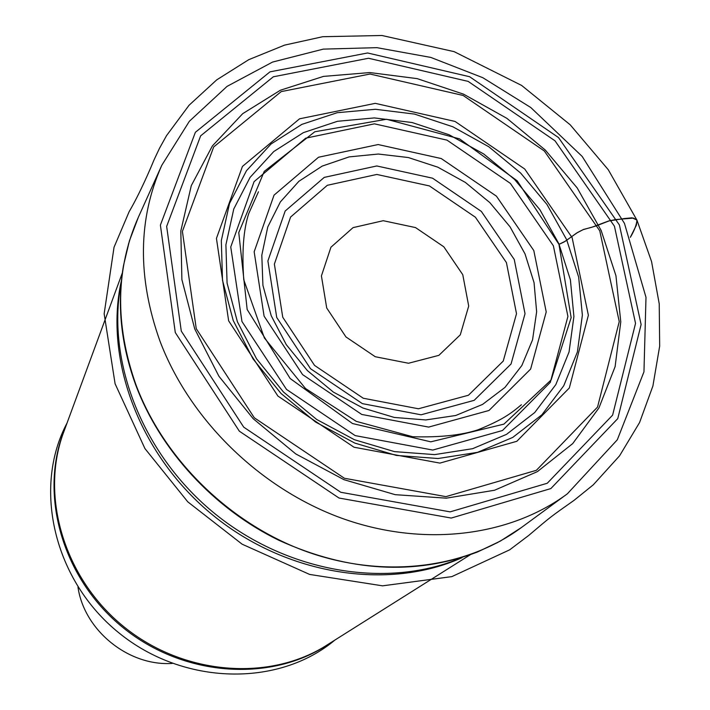<?xml version="1.0" encoding="UTF-8"?>
<svg xmlns="http://www.w3.org/2000/svg" width="710" height="710" viewBox="0 0 710 710"><rect width="100%" height="100%" fill="white"/><g stroke="black" fill="none" stroke-linecap="round" stroke-linejoin="round"><path stroke-width="1.06" d="M462.769 274.699L443.821 246.796L415.527 227.582L383.231 220.703L353.056 227.626L330.931 247.231L321.417 275.906L326.715 307.998L345.965 336.948L375.262 356.731L408.516 363.254L438.878 355.346L460.284 334.836L468.707 306.054L462.769 274.699M614.434 226.197L554.998 140.802L468.147 81.384L368.525 58.264L273.314 76.786L200.628 135.858L166.655 226.401L181.29 331.1L243.725 427.154L340.791 492.278L450.14 511.866L547.259 483.253L612.615 415.128L635.539 323.361L614.434 226.197M67.033 423.062C32.491 487.877 53.845 580.523 118.916 632.876C183.641 685.656 278.711 687.298 334.934 640.038M77.967 587.055C84.144 630.427 128.537 666.388 172.255 663.415M630.356 237.317C634.27 230.741 636.479 225.034 636.968 220.207L608.257 169.708L570.183 124.782L521.61 85.431L454.116 51.644L381.945 35.5L322.739 36.707L284.533 45.138L248.757 59.675L216.719 79.866L189.055 105.257L166.53 135.637L159.475 148.346L153.937 160.096C151.017 167.329 140.101 193.013 129.14 211.686L114.035 247.266L104.157 313.784L115.091 383.755L144.938 448.587L187.795 501.855L242.154 544.206L309.622 574.425L382.557 585.839L451.826 576.626L509.682 549.824L528.719 535.438C551.448 516.152 549.895 517.368 574.071 500.337L593.303 484.806L619.564 455.82L639.577 422.53L652.898 386.018L659.67 346.143L659.235 303.844L651.549 261.502L636.968 220.207L633.568 218.094L615.579 219.585L609.224 220.854L596.036 225.984L583.052 229.685L577.638 232.445L564.095 241.986L558.965 244.364L517.217 180.855L459.574 138.876L386.551 119.262L314.814 131.758L264.235 171.385L238.764 232.587L247.169 309.524L290.159 378.519L352.497 423.533L430.792 441.824L503.896 424.136L551.146 379.93L571.159 317.645L558.965 244.364L565.364 241.196L576.733 232.986L583.567 229.436L591.803 227.28L608.568 220.996L624.427 218.529L632.095 217.828L636.959 220.047L636.4 225.141L630.338 237.282M506.416 262.576L475.407 217.233L429.408 185.931L376.815 174.447L327.328 185.292L290.594 217.047L274.38 264.084L282.749 317.237L314.548 365.41L363.263 398.239L418.456 408.774L468.449 395.239L503.239 361.079L516.507 313.714L506.416 262.576M514.244 259.461L525.027 313.696L511.049 363.999L474.173 400.342L421.065 414.8L362.366 403.626L310.527 368.712L276.722 317.45L267.892 260.943L285.189 211.003L324.257 177.385L376.779 165.963L432.567 178.192L481.336 211.402L514.244 259.461M271.202 315.693L286.272 344.652L307.394 370.602L333.425 392.124L362.934 408.019L394.298 417.445L425.796 419.947L455.731 415.492L482.56 404.416L504.952 387.429L521.85 365.508L532.553 339.841L536.636 311.761L534.053 282.651L525.018 253.887L510.037 226.809L489.856 202.634L465.405 182.452L437.813 167.178L408.33 157.54L378.297 154.035L349.116 156.901L322.189 166.105L298.874 181.316L280.379 201.897L267.768 226.943L261.804 255.227L262.922 285.34L271.202 315.693M264.084 316.127L254.162 251.793L274.024 195.161L318.524 157.238L378.119 144.547L441.256 158.552L496.45 196.173L533.796 250.532L546.221 311.938L530.645 369.049L488.995 410.478L428.654 427.092L361.745 414.445L302.593 374.614L264.084 316.127M241.959 321.515L286.512 389.417L355.169 435.603L432.763 450.06L502.476 430.517L550.312 382.37L567.92 316.403L553.374 245.767L510.366 183.366L446.98 140.127L374.418 123.842L305.69 138.175L254.082 181.645L230.75 246.973L241.959 321.515M558.832 243.672L570.396 279.829L573.911 316.518L569.047 352.018L555.832 384.598L534.71 412.554L506.541 434.351L472.603 448.693L434.582 454.613L394.449 451.613L354.405 439.712L316.687 419.477L283.441 391.982L256.532 358.798L237.415 321.799L227.076 283.095L225.904 244.808L233.776 208.971L250.071 177.393L273.732 151.576L303.392 132.628L337.49 121.286L374.303 117.922L412.084 122.528L449.119 134.767L483.75 153.999L514.466 179.355L539.875 209.681L558.832 243.672M233.226 320.538L253.062 358.976L281.027 393.473L315.586 422.042L354.787 443.075L396.393 455.429L438.079 458.518L477.546 452.341L512.735 437.422L541.916 414.773L563.767 385.743L577.399 351.938L582.369 315.125L578.668 277.104L566.633 239.652L546.957 204.445L520.607 173.018L488.791 146.757L452.909 126.806L414.542 114.097L375.386 109.278L337.223 112.704L301.856 124.383L271.069 143.97L246.485 170.702L229.543 203.424L221.325 240.592L222.505 280.335L233.226 320.538M228.638 320.822L216.435 238.4L242.447 166.424L299.549 118.81L375.27 103.349L455.048 121.445L524.708 169.007L572.1 237.557L588.377 315.24L569.322 387.98L516.827 441.292L439.907 463.106L354.015 447.229L277.921 396.065L228.638 320.822M196.253 328.677L254.313 417.791L344.385 478.256L445.933 496.636L536.378 470.304L597.536 407.096L619.244 321.612L599.772 230.848L544.304 150.973L463.106 95.459L369.999 74.026L281.213 91.599L213.701 146.943L182.399 231.371L196.253 328.677M601.148 230.457L615.952 275.746L620.771 321.843L615.117 366.635L598.938 407.939L572.695 443.608L537.381 471.626L494.542 490.246L446.288 498.172L395.15 494.666L343.986 479.685L295.742 453.912L253.239 418.758L218.937 376.282L194.753 328.978L181.893 279.607L180.819 230.954L191.292 185.638L212.379 145.932L242.687 113.68L280.397 90.223L323.485 76.396L369.812 72.562L417.196 78.632L463.541 94.155L506.86 118.33L545.298 150.05L577.203 187.955L601.148 230.457M175.29 332.555L239.341 431.183L339.007 498.029L451.249 518.06L550.845 488.578L617.762 418.616L641.121 324.514L619.413 224.99L558.513 137.562L469.594 76.715L367.576 52.975L269.986 71.852L195.374 132.3L160.389 225.105L175.29 332.555M498.056 542.325L477.155 552.131C414.525 575.695 348.477 571.772 279.03 540.363C213.666 508.537 160.07 450.113 135.681 384.864C120.922 344.217 116.848 304.483 123.469 265.682L129.433 240.779L138.37 217.224C115.588 268.611 114.745 324.355 135.841 384.474C163.504 458.793 229.383 523.598 306.294 551.51C383.311 579.209 465.689 568.71 521.459 527.495L566.118 494.728M159.901 340.942C137.332 277.539 137.962 219.008 161.765 165.341L189.366 121.268L227.076 86.363L272.56 62.063L323.325 49.114L376.877 47.659L430.819 57.421L482.818 77.701L530.743 107.494L582.164 156.413L624.463 223.384L645.993 297.312L643.961 371.809L617.301 439.801L567.343 493.832C509.123 536.875 422.406 547.561 340.915 517.936C259.532 488.089 189.49 419.326 159.901 340.942M123.469 265.682L128.723 243.193M120.611 285.633C106.828 363.76 143.775 456.095 215.228 513.969C286.68 571.834 384.678 588.794 458.234 559.072M462.095 557.652C388.281 590.942 287.009 575.269 213.701 515.851C140.349 456.486 103.971 360.68 121.197 281.559M122.342 272.915L64.157 430.872C39.44 494.87 63.643 578.153 123.877 626.761C183.925 675.574 270.421 681.946 327.887 644.476L470.313 554.741M65.142 428.183C38.056 492.527 61.655 578.144 123.114 627.702C184.351 677.517 273.004 682.816 330.31 642.949M138.37 217.224L161.143 166.726M521.459 527.495L500.275 541.126L477.155 552.131M258.458 191.789L248.748 213.532C243.468 229.641 241.799 251.713 243.761 279.767L264.386 337.978L305.486 388.485L356.305 421.367L412.67 436.739C440.085 437.502 461.926 435.177 478.194 429.745C503.088 419.548 510.801 413.584 521.406 404.744"/></g></svg>

